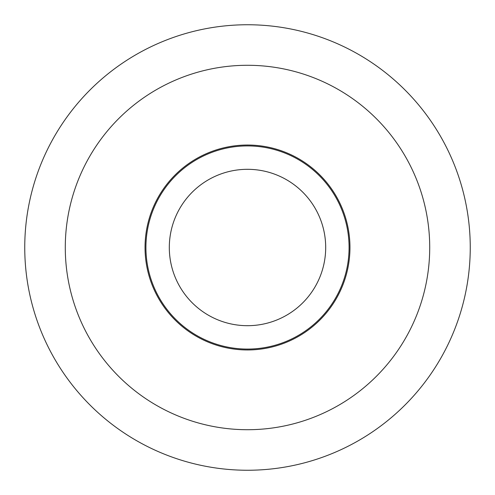 <?xml version="1.0" encoding="UTF-8"?>
<svg xmlns="http://www.w3.org/2000/svg" width="495" height="495" viewBox="0 0 495 495"><rect width="100%" height="100%" fill="white"/><g stroke="black" fill="none" stroke-linecap="round" stroke-linejoin="round"><path stroke-width="0.74" d="M24.75 247.5A222.75 222.75 0 0 1 247.5 24.75A222.75 222.75 0 0 1 470.25 247.5A222.75 222.75 0 0 1 247.5 470.25A222.75 222.75 0 0 1 24.75 247.5M247.5 429.716A182.216 182.216 0 0 0 429.716 247.5A182.216 182.216 0 0 0 247.5 65.284A182.216 182.216 0 0 0 65.284 247.5A182.216 182.216 0 0 0 247.5 429.716M145.035 247.5A102.465 102.465 0 0 1 247.5 145.035A102.465 102.465 0 0 1 349.965 247.5A102.465 102.465 0 0 1 247.5 349.965A102.465 102.465 0 0 1 145.035 247.5M349.074 247.5A101.574 101.574 0 0 0 247.5 145.926A101.574 101.574 0 0 0 145.926 247.5A101.574 101.574 0 0 0 247.5 349.074A101.574 101.574 0 0 0 349.074 247.5M169.309 247.5A78.191 78.191 0 0 1 247.5 169.309A78.191 78.191 0 0 1 325.691 247.5A78.191 78.191 0 0 1 247.5 325.691A78.191 78.191 0 0 1 169.309 247.5"/></g></svg>
